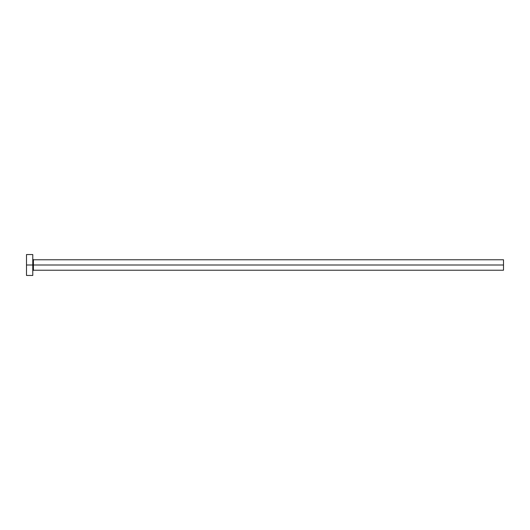 <?xml version="1.0" encoding="UTF-8"?>
<svg xmlns="http://www.w3.org/2000/svg" width="530" height="530" viewBox="0 0 530 530"><rect width="100%" height="100%" fill="white"/><g stroke="black" fill="none" stroke-linecap="round" stroke-linejoin="round"><path stroke-width="0.79" d="M26.5 275.461L26.5 254.539L26.5 265L503.5 265L503.5 270.227L503.5 265L33.403 265L33.403 259.773L33.403 265L26.5 265L26.5 275.461L32.774 275.461L32.774 254.539L32.774 275.461M32.774 270.856L33.403 270.227L33.403 265L33.403 270.227L503.5 270.227M503.5 265L503.5 259.773L503.5 265M503.5 259.773L33.403 259.773L32.774 259.144M26.5 254.539L32.774 254.539"/></g></svg>
